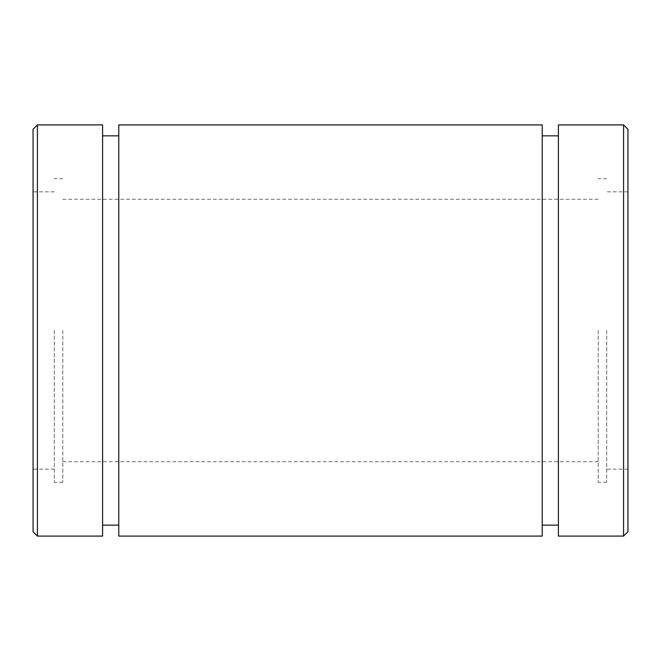 <?xml version="1.0" encoding="UTF-8"?>
<svg xmlns="http://www.w3.org/2000/svg" width="661" height="661" viewBox="0 0 661 661"><rect width="100%" height="100%" fill="white"/><g stroke="black" fill="none" stroke-linecap="round" stroke-linejoin="round"><path stroke-width="0.5" stroke-dasharray="3.31 2.48" d="M118.782 536.088L118.782 124.912M542.218 536.088L542.218 124.912M33.05 531.717L33.05 129.283M37.421 536.088L37.421 124.912M54.293 330.5L54.293 482.29L54.293 330.5M33.05 330.5L33.05 469.161L33.05 330.5M62.795 330.5L62.795 482.29L62.795 330.5M102.604 536.088L102.604 124.912M558.396 536.088L558.396 124.912M623.579 536.088L623.579 124.912M118.782 330.5L118.782 525.156L118.782 330.5M102.604 330.5L102.604 525.156L102.604 330.5M627.95 531.717L627.95 129.283M627.95 330.5L627.95 469.161L627.95 330.5M606.707 330.5L606.707 482.29L606.707 330.5M598.205 330.5L598.205 482.29L598.205 330.5M542.218 330.5L542.218 525.156L542.218 330.5M558.396 330.5L558.396 525.156L558.396 330.5M54.293 191.839L33.05 191.839M54.293 469.161L33.05 469.161M62.795 178.71L54.293 178.71M62.795 482.29L54.293 482.29M627.95 191.839L606.707 191.839M627.95 469.161L606.707 469.161M606.707 178.71L598.205 178.71M606.707 482.29L598.205 482.29M598.205 199.275L62.795 199.275M598.205 461.725L62.795 461.725"/><path stroke-width="0.99" d="M118.782 124.912L118.782 536.088L542.218 536.088L542.218 124.912L118.782 124.912M33.05 129.283L33.05 531.717L37.421 536.088L37.421 124.912L33.05 129.283M37.421 124.912L102.604 124.912L102.604 536.088L37.421 536.088M558.396 124.912L558.396 536.088L623.579 536.088L623.579 124.912L558.396 124.912M623.579 124.912L627.95 129.283L627.95 531.717L623.579 536.088M102.604 525.156L118.782 525.156M102.604 135.844L118.782 135.844M558.396 135.844L542.218 135.844M558.396 525.156L542.218 525.156"/></g></svg>
